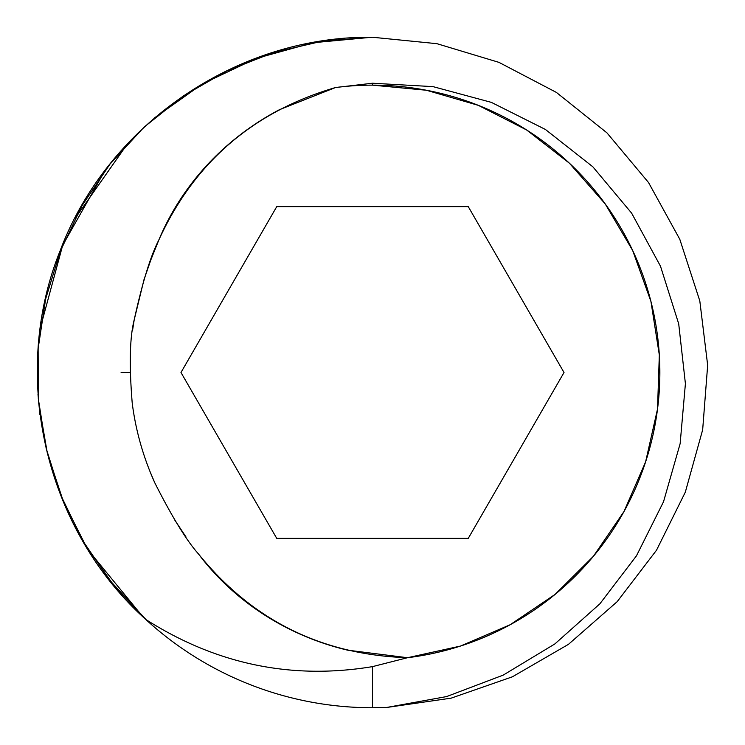 <?xml version="1.0" encoding="UTF-8"?>
<svg xmlns="http://www.w3.org/2000/svg" width="745" height="745" viewBox="0 0 745 745"><rect width="100%" height="100%" fill="white"/><g stroke="black" fill="none" stroke-linecap="round" stroke-linejoin="round"><path stroke-width="1.12" d="M372.5 85.144A287.356 287.356 0 0 1 659.325 354.955A287.356 287.356 0 0 1 407.524 657.714L372.5 666.626L372.5 707.75A335.25 335.25 0 0 0 386.785 707.443L446.618 696.575L503.22 675.11L554.876 643.922L599.865 603.832L636.463 555.835L663.525 501.748L680.138 443.657L685.409 383.684L678.704 323.833L660.498 266.226L631.62 213.126L592.852 166.805L545.387 129.444L491.365 102.372L433.003 86.625L372.5 83.226L372.5 85.144L372.5 83.226L335.492 87.538A287.356 287.356 0 0 1 372.5 85.144A287.356 287.356 0 0 0 335.501 87.538C253.077 111.675 194.166 162.54 158.769 240.132C150.565 256.01 142.369 282.606 134.184 319.903C129.77 337.206 129.108 364.901 132.21 402.998C135.683 430.442 143.226 457.067 154.82 482.872C172.002 516.872 186.529 540.535 198.403 553.861C210.49 569.888 224.385 584.341 240.086 597.211C255.628 609.95 272.549 620.818 290.848 629.804C308.868 638.651 327.781 645.44 347.589 650.161L407.524 657.714L460.41 646.083L510.176 624.729L555.044 594.426L593.439 556.245L623.984 511.536L645.598 461.891L657.518 409.07L659.325 354.955L650.934 301.455L632.663 250.488L605.163 203.851L569.394 163.192L526.631 129.975L478.402 105.371L426.41 90.247L372.5 85.144M372.5 37.25L436.942 43.685L498.982 62.375L556.394 92.417L606.961 132.871L648.532 182.534L679.794 239.285L699.806 300.915L707.666 365.199L702.665 429.772L685.307 492.184L656.503 550.229L617.167 601.681L568.444 644.36L512.383 676.814L451.2 698.139L387.102 707.415L451.2 698.139L512.383 676.814L568.444 644.36L617.167 601.681L656.503 550.229L685.307 492.184L702.665 429.772L707.666 365.199L699.806 300.915L679.794 239.285L648.532 182.534L606.961 132.871L556.394 92.417L498.982 62.375L436.942 43.685L372.5 37.25L436.942 43.685L498.982 62.375L556.394 92.417L606.961 132.871L648.532 182.534L679.794 239.285L699.806 300.915L707.666 365.199L702.665 429.772L685.307 492.184L656.503 550.229L617.167 601.681L568.444 644.36L512.383 676.814L451.2 698.139L387.102 707.415L451.2 698.139L512.383 676.814L568.444 644.36L617.167 601.681L656.503 550.229L685.307 492.184L702.665 429.772L707.666 365.199L699.806 300.915L679.794 239.285L648.532 182.534L606.961 132.871L556.394 92.417L498.982 62.375L436.942 43.685L372.5 37.25L436.942 43.685L498.982 62.375L556.394 92.417L606.961 132.871L648.532 182.534L679.794 239.285L699.806 300.915L707.666 365.199L702.665 429.772L685.307 492.184L656.503 550.229L617.167 601.681L568.444 644.36L512.383 676.814L451.2 698.139L387.102 707.415L451.2 698.139L512.383 676.814L568.444 644.36L617.167 601.681L656.503 550.229L685.307 492.184L702.665 429.772L707.666 365.199L699.806 300.915L679.794 239.285L648.532 182.534L606.961 132.871L556.394 92.417L498.982 62.375L436.942 43.685L372.5 37.25L322.464 41.133L273.573 52.485L226.852 70.887L183.335 95.919L144.055 127.144L110.037 164.049L82.006 205.676L60.392 251L45.631 298.987L38.135 348.604L38.321 398.798L46.171 448.369L61.276 496.245L83.207 541.41L111.536 582.841L145.834 619.495L111.536 582.841L83.207 541.41L61.276 496.245L46.171 448.369L38.321 398.798L38.135 348.604L45.631 298.987L60.392 251L82.006 205.676L110.037 164.049L144.055 127.144L183.335 95.919L226.852 70.887L273.573 52.485L322.464 41.133L372.5 37.25C237.459 35.62 107.597 124.415 60.103 250.842C9.583 376.076 45.194 529.313 145.759 619.449A335.25 335.25 0 0 0 372.5 707.75A335.25 335.25 0 0 1 145.759 619.449C45.194 529.313 9.583 376.076 60.103 250.842C107.597 124.415 237.459 35.62 372.5 37.25L322.464 41.133L273.573 52.485L226.852 70.887L183.335 95.919L144.055 127.144L110.037 164.049L82.006 205.676L60.392 251L45.631 298.987L38.135 348.604L38.321 398.798L46.171 448.369L61.276 496.245L83.207 541.41L111.536 582.841L145.834 619.495L111.536 582.841L83.207 541.41L61.276 496.245L46.171 448.369L38.321 398.798L38.135 348.604L45.631 298.987L60.392 251L82.006 205.676L110.037 164.049L144.055 127.144L183.335 95.919L226.852 70.887L273.573 52.485L322.464 41.133L372.5 37.25L436.942 43.685L498.982 62.375L556.394 92.417L606.961 132.871L648.532 182.534L679.794 239.285L699.806 300.915L707.666 365.199L702.665 429.772L685.307 492.184L656.503 550.229L617.167 601.681L568.444 644.36L512.383 676.814L451.2 698.139L387.102 707.415M135.534 609.652A335.25 335.25 0 0 1 135.348 609.466A335.25 335.25 0 0 0 145.759 619.449C216.134 664.279 291.714 680.008 372.5 666.626L372.5 707.75L386.785 707.443L446.618 696.575L503.22 675.11L554.876 643.922L599.865 603.832L636.463 555.835L663.525 501.748L680.138 443.657L685.409 383.684L678.704 323.833L660.498 266.226L631.62 213.126L592.852 166.805L545.387 129.444L491.365 102.372L433.003 86.625L372.5 83.226L335.492 87.538L279.543 109.645C261.514 119.126 244.854 130.403 229.562 143.468C214.132 156.655 200.489 171.303 188.653 187.395C176.509 203.888 166.545 221.47 158.769 240.132L150.946 259.623L144.046 279.468L134.184 319.903L132.601 330.137M146.095 619.663L108.248 578.66L146.095 619.663M372.388 707.75L386.785 707.443A335.25 335.25 0 0 1 372.5 707.75M39.895 414.518L37.995 394.45L39.895 414.518M75.087 218.425L127.842 143.31L75.087 218.425M142.677 616.571L89.093 551.179L142.677 616.571M371.829 37.25L312.956 42.744L255.954 58.501L202.5 83.84L154.28 118.045L202.5 83.84L255.954 58.501L312.956 42.744L371.829 37.25L312.956 42.744L255.954 58.501L202.5 83.84L154.28 118.045L202.5 83.84L255.954 58.501L312.956 42.744L371.829 37.25M104.775 170.903L62.673 245.31L40.342 327.828L62.673 245.31L104.775 170.903L62.673 245.31L40.342 327.828L62.673 245.31L104.775 170.903M38.731 403.362L47.317 453.044L63.176 500.919L85.889 545.955L115.019 587.116L85.889 545.955L63.176 500.919L47.317 453.044L38.731 403.362L47.317 453.044L63.176 500.919L85.889 545.955L115.019 587.116L85.889 545.955L63.176 500.919L47.317 453.044L38.731 403.362M139.855 613.88L145.834 619.495L139.855 613.88M121.1 372.5L130.04 372.5L121.1 372.5M276.74 206.635L468.26 206.635L564.021 372.5L468.26 538.365L276.74 538.365L180.979 372.5L276.74 206.635L468.26 206.635L564.021 372.5L468.26 538.365L276.74 538.365L180.979 372.5L276.74 206.635M150.173 471.958L154.82 482.872M132.591 330.212L132.526 330.743M174.479 519.628L186.017 536.996M198.403 553.861C251.987 620.194 321.7 654.808 407.524 657.714L372.5 666.626"/></g></svg>

